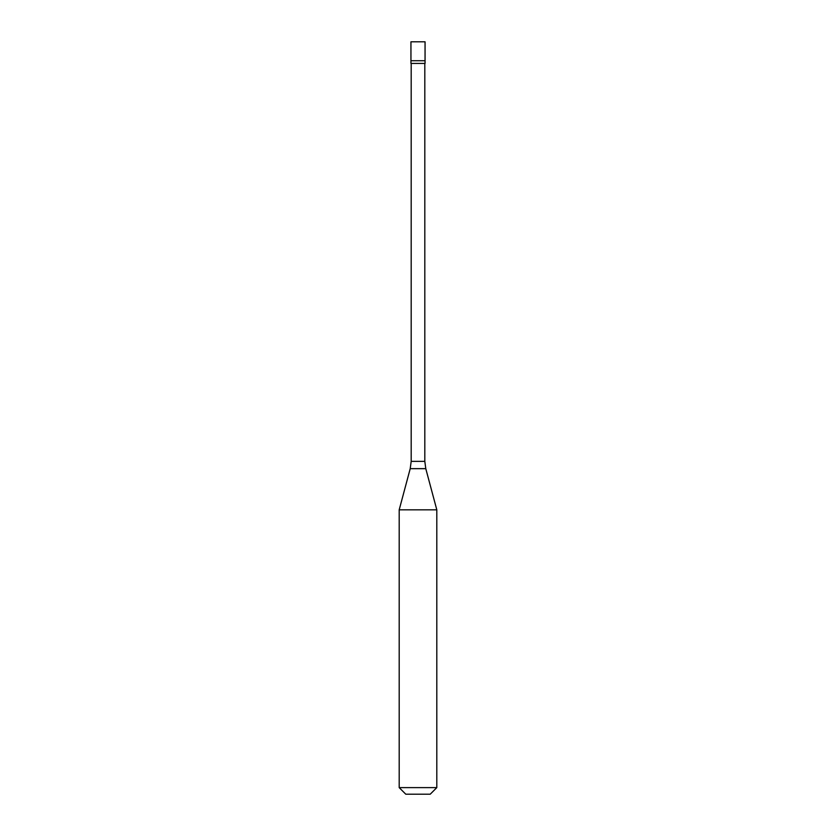 <?xml version="1.0" encoding="UTF-8"?>
<svg xmlns="http://www.w3.org/2000/svg" width="836" height="836" viewBox="0 0 836 836"><rect width="100%" height="100%" fill="white"/><g stroke="black" fill="none" stroke-linecap="round" stroke-linejoin="round"><path stroke-width="1.25" d="M425.054 41.8L410.946 41.8L410.946 60.725L425.054 60.725L410.946 60.725L410.946 63.431L425.054 63.431L425.054 41.8M436.81 509.824L399.19 509.824L399.19 787.616L436.81 787.616L436.81 509.824L425.785 468.662L410.215 468.662L399.19 509.824M436.81 787.616L430.226 794.2L405.773 794.2L399.19 787.616M424.813 63.431L424.813 461.357L411.187 461.357L410.215 468.662M424.813 461.357L425.785 468.662M411.187 63.431L411.187 461.357"/></g></svg>
